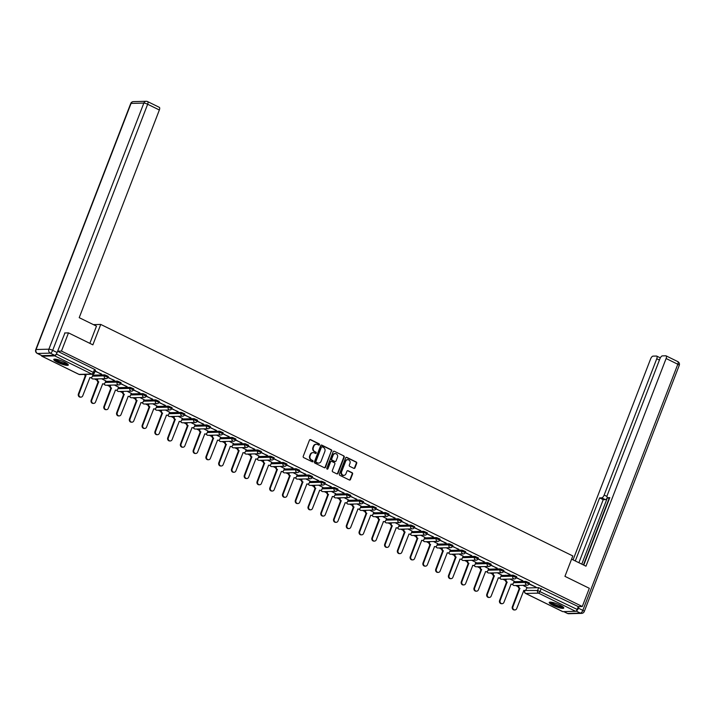 <?xml version="1.0" encoding="UTF-8"?>
<svg xmlns="http://www.w3.org/2000/svg" width="715" height="715" viewBox="0 0 715 715"><rect width="100%" height="100%" fill="white"/><g stroke="black" fill="none" stroke-linecap="round" stroke-linejoin="round"><path stroke-width="1.07" d="M319.462 444.721A0.688 0.608 88.5 0 0 319.14 443.818L310.605 439.636A0.983 0.876 88.5 0 0 309.461 440.136L303.223 456.304A0.983 0.876 88.5 0 0 303.678 457.591L312.214 461.783A0.688 0.608 88.5 0 0 312.696 460.523L311.588 459.977A3.137 2.797 88.5 0 1 310.131 455.848L310.65 454.499A3.137 2.797 88.5 0 1 314.332 452.89L315.431 453.426A0.688 0.608 88.5 0 0 316.236 453.078A0.688 0.608 88.5 0 0 315.923 452.166L314.815 451.63A3.137 2.797 88.5 0 1 313.358 447.492L313.876 446.151A3.137 2.797 88.5 0 1 317.549 444.533L318.658 445.079A0.688 0.608 88.5 0 0 319.462 444.721M318.693 445.088A0.688 0.608 88.5 0 0 318.693 443.827L310.158 439.645A0.983 0.876 88.5 0 0 310.015 439.591M312.241 461.792A0.688 0.608 88.5 0 0 312.241 460.531L311.588 459.977M315.467 453.444A0.688 0.608 88.5 0 0 315.467 452.184L314.815 451.63M64.573 362.174A7.794 1.493 -158.9 0 0 53.777 359.457A7.794 1.493 -158.9 0 0 57.522 362.353A7.794 1.493 -158.9 0 0 68.318 365.07A7.794 1.493 -158.9 0 0 64.573 362.174M560.042 605.158A7.794 1.493 -158.9 0 0 549.245 602.441A7.794 1.493 -158.9 0 0 552.99 605.337A7.794 1.493 -158.9 0 0 563.786 608.054A7.794 1.493 -158.9 0 0 560.042 605.158M353.818 468.352A0.983 0.876 88.5 0 0 354.971 467.851L356.722 463.311A0.983 0.876 88.5 0 0 356.267 462.024L346.784 457.377A0.983 0.876 88.5 0 0 345.64 457.877L339.402 474.045A0.983 0.876 88.5 0 0 339.857 475.341L349.331 479.988A0.983 0.876 88.5 0 0 350.484 479.479L352.593 474A0.983 0.876 88.5 0 0 352.138 472.713L348.08 470.72A0.983 0.876 88.5 0 0 346.936 471.23L345.881 473.938A2.628 2.342 88.5 0 1 341.591 471.837L345.694 461.193A2.628 2.342 88.5 0 1 349.993 463.302L349.304 465.072A0.983 0.876 88.5 0 0 349.76 466.368L353.818 468.352M64.645 332.976L68.488 332.877L92.87 344.836L100.743 324.431L572.813 555.948L564.939 576.344L589.321 588.302L582.296 606.508L61.463 351.083L57.62 351.181M68.488 332.877L61.463 351.083M331.742 451.067A0.983 0.876 88.5 0 0 331.286 449.78L321.813 445.132A0.983 0.876 88.5 0 0 320.66 445.633L314.421 461.801A0.983 0.876 88.5 0 0 314.877 463.088L324.36 467.735A0.983 0.876 88.5 0 0 325.504 467.235L331.295 451.076A0.983 0.876 88.5 0 0 330.839 449.789L321.357 445.141A0.983 0.876 88.5 0 0 321.214 445.088M334.298 451.254L343.772 455.902A0.983 0.876 88.5 0 1 344.228 457.189L337.998 473.357A0.983 0.876 88.5 0 1 336.845 473.857L332.788 471.873A0.983 0.876 88.5 0 1 332.332 470.577L334.861 464.026A0.983 0.876 88.5 0 0 334.406 462.73L331.715 461.416A0.983 0.876 88.5 0 0 330.562 461.917L327.935 468.745A0.688 0.608 88.5 0 1 326.809 468.191L333.145 451.755A0.983 0.876 88.5 0 1 334.298 451.254L343.772 455.902M526.749 587.971L538.69 587.659L537.6 590.492L577.202 609.448A2.002 0.822 116.1 0 1 575.593 611.307L562.803 611.638A2.002 0.822 116.1 0 1 562.625 611.602A2.002 0.822 116.1 0 1 562.49 611.486M94.496 378.95L97.043 380.201M107.259 385.206L109.806 386.457M120.022 391.471L122.569 392.714M132.784 397.728L135.332 398.979M145.547 403.984L148.094 405.235M158.31 410.249L160.857 411.491M171.073 416.505L173.62 417.757M183.835 422.762L186.383 424.013M196.598 429.027L199.145 430.269M209.361 435.283L211.908 436.534M222.124 441.539L224.671 442.791M234.886 447.805L237.434 449.047M247.658 454.061L250.196 455.312M260.421 460.317L262.959 461.568M273.184 466.582L275.722 467.825M285.946 472.838L288.485 474.09M298.709 479.095L301.247 480.346M311.472 485.36L314.01 486.602M324.235 491.616L326.773 492.867M336.997 497.872L339.545 499.124M349.76 504.138L352.307 505.38M362.523 510.394L365.07 511.645M375.286 516.65L377.833 517.901M388.048 522.915L390.596 524.158M400.811 529.172L403.358 530.423M413.574 535.428L416.121 536.679M426.337 541.693L428.884 542.935M439.099 547.949L441.647 549.2M451.862 554.205L454.409 555.457M464.625 560.471L467.172 561.713M477.388 566.727L479.935 567.978M490.15 572.983L492.698 574.234M502.913 579.248L505.46 580.491M515.676 585.505L518.223 586.756M582.296 606.508L578.292 606.615L577.202 609.448M41.533 355.525A2.002 0.822 -63.9 0 0 41.801 356.177A2.002 0.822 -63.9 0 0 41.971 356.213L54.76 355.882A2.002 0.822 -63.9 0 0 56.369 354.023L94.398 372.944L95.488 370.111L94.532 369.369L93.433 372.202A2.002 0.822 -63.9 0 1 91.824 374.052L54.76 355.882M93.022 374.597L92.36 374.231M95.05 371.237L101.584 374.088M101.476 374.383L95.167 370.942M105.784 380.863L101.619 378.762M107.813 377.493L114.346 380.344M114.239 380.639L107.929 377.198M118.547 387.119L114.382 385.028M120.576 383.749L127.109 386.609M127.002 386.895L120.692 383.455M131.31 393.375L127.145 391.284M133.339 390.006L139.872 392.866M139.765 393.161L133.455 389.72M144.072 399.64L139.908 397.54M146.101 396.271L152.635 399.122M152.527 399.417L146.218 395.976M156.835 405.897L152.67 403.805M158.864 402.527L165.397 405.387M165.29 405.673L158.98 402.232M169.598 412.153L165.433 410.061M171.627 408.783L178.16 411.643M178.053 411.938L171.743 408.497M182.361 418.418L178.196 416.318M184.39 415.049L190.932 417.9M190.816 418.195L184.506 414.754M195.124 424.674L190.959 422.583M197.152 421.305L203.695 424.165M203.578 424.451L197.269 421.01M207.886 430.931L203.721 428.839M209.915 427.561L216.457 430.421M216.341 430.716L210.031 427.275M220.649 437.196L216.484 435.095M222.678 433.826L229.22 436.677M229.104 436.972L222.794 433.531M233.412 443.452L229.247 441.361M235.441 440.082L241.983 442.943M241.867 443.229L235.557 439.788M238.283 447.715L238.158 448.037A2.002 1.779 88.5 0 0 239.087 450.673L232.152 469.031A2.297 2.047 88.5 0 0 235.914 470.872L243.1 452.64A2.002 1.779 88.5 0 0 245.442 451.612L246.273 449.708L242.01 447.617M248.203 446.339L254.746 449.199M254.629 449.494L248.319 446.053M258.937 455.973L254.772 453.873M260.966 452.604L267.508 455.455M267.392 455.75L261.082 452.309M271.7 462.23L267.535 460.138M273.729 458.86L280.271 461.72M280.155 462.006L273.845 458.565M284.463 468.486L280.298 466.395M286.492 465.116L293.034 467.976M292.918 468.271L286.617 464.83M297.226 474.751L293.061 472.651M299.254 471.382L305.797 474.233M305.68 474.528L299.379 471.087M309.988 481.007L305.823 478.916M312.017 477.638L318.559 480.498M318.443 480.784L312.142 477.343M322.751 487.264L318.586 485.172M324.78 483.894L331.322 486.754M331.206 487.049L324.905 483.608M335.514 493.529L331.349 491.428M337.543 490.159L344.085 493.01M343.969 493.305L337.668 489.864M348.276 499.785L344.112 497.694M350.314 496.416L356.848 499.276M356.731 499.562L350.43 496.121M361.039 506.041L356.874 503.95M363.077 502.672L369.61 505.532M369.494 505.827L363.193 502.386M373.802 512.306L369.637 510.206M375.84 508.937L382.373 511.788M382.257 512.083L375.956 508.642M386.565 518.563L382.4 516.471M388.603 515.193L395.136 518.053M395.02 518.339L388.719 514.898M399.328 524.819L395.163 522.728M401.365 521.45L407.899 524.309M407.782 524.604L401.481 521.163M412.09 531.084L407.925 528.984M414.128 527.715L420.661 530.566M420.545 530.861L414.244 527.42M424.853 537.34L420.688 535.249M426.891 533.971L433.424 536.831M433.308 537.117L427.007 533.676M429.733 541.604L429.608 541.925A2.002 1.779 88.5 0 0 430.537 544.562L423.593 562.92A2.297 2.047 88.5 0 0 427.364 564.761L434.541 546.528A2.002 1.779 88.5 0 0 436.883 545.5L437.714 543.597L433.451 541.505M439.654 540.227L446.187 543.087M446.071 543.382L439.77 539.941M450.379 549.862L446.214 547.762M452.416 546.492L458.95 549.343M458.833 549.638L452.532 546.197M463.141 556.118L458.976 554.027M465.179 552.749L471.712 555.609M471.596 555.895L465.295 552.454M475.904 562.374L471.739 560.283M477.942 559.005L484.475 561.865M484.359 562.16L478.058 558.719M488.676 568.639L484.502 566.539M490.704 565.27L497.238 568.121M497.122 568.416L490.821 564.975M501.438 574.896L497.265 572.804M503.467 571.526L510.001 574.386M509.884 574.672L503.583 571.231M514.201 581.152L510.027 579.061M516.23 577.783L522.763 580.643M522.647 580.938L516.346 577.497M513.987 581.706L525.927 581.402L525.543 582.403L529.037 583.932L529.431 582.922L525.927 581.402M501.224 575.45L513.164 575.137L512.78 576.147L516.275 577.666L516.668 576.665L513.164 575.137M488.461 569.194L500.402 568.881L500.017 569.891L503.512 571.41L503.905 570.4L500.402 568.881M475.698 562.928L487.639 562.625L487.255 563.626L490.749 565.154L491.142 564.144L487.639 562.625M462.936 556.672L474.876 556.359L474.492 557.369L477.986 558.889L478.38 557.888L474.876 556.359M450.164 550.416L462.113 550.103L461.729 551.113L465.224 552.632L465.617 551.623L462.113 550.103M437.401 544.151L449.351 543.847L448.966 544.848L452.461 546.376L452.854 545.366L449.351 543.847M424.639 537.895L436.588 537.582L436.204 538.592L439.698 540.111L440.091 539.11L436.588 537.582M411.876 531.638L423.825 531.325L423.441 532.335L426.935 533.855L427.329 532.845L423.825 531.325M399.113 525.373L411.062 525.069L410.678 526.07L414.173 527.599L414.566 526.589L411.062 525.069M386.35 519.117L398.3 518.804L397.906 519.814L401.41 521.333L401.803 520.332L398.3 518.804M373.588 512.861L385.537 512.548L385.144 513.558L388.647 515.077L389.04 514.067L385.537 512.548M360.825 506.595L372.774 506.292L372.381 507.293L375.884 508.821L376.278 507.811L372.774 506.292M348.062 500.339L360.011 500.026L359.618 501.036L363.122 502.556L363.515 501.555L360.011 500.026M335.299 494.083L347.249 493.77L346.855 494.78L350.359 496.299L350.752 495.289L347.249 493.77M322.536 487.818L334.486 487.514L334.093 488.515L337.596 490.043L337.981 489.033L334.486 487.514M309.774 481.561L321.723 481.249L321.33 482.259L324.833 483.778L325.218 482.777L321.723 481.249M297.011 475.305L308.96 474.992L308.567 476.002L312.071 477.522L312.455 476.512L308.96 474.992M284.248 469.04L296.198 468.736L295.804 469.737L299.308 471.265L299.692 470.255L296.198 468.736M271.486 462.784L283.435 462.471L283.042 463.481L286.545 465L286.93 463.999L283.435 462.471M258.723 456.528L270.672 456.215L270.279 457.225L273.782 458.744L274.167 457.734L270.672 456.215M245.96 450.262L257.909 449.958L257.516 450.959L261.02 452.488L261.404 451.478L257.909 449.958M233.197 444.006L245.147 443.693L244.753 444.703L248.257 446.223L248.641 445.222L245.147 443.693M220.434 437.75L232.384 437.437L231.991 438.447L235.494 439.966L235.879 438.956L232.384 437.437M207.672 431.485L219.621 431.181L219.228 432.182L222.731 433.71L223.116 432.7L219.621 431.181M194.909 425.228L206.858 424.916L206.465 425.925L209.969 427.445L210.353 426.444L206.858 424.916M182.146 418.972L194.096 418.659L193.702 419.669L197.206 421.189L197.59 420.179L194.096 418.659M169.384 412.707L181.333 412.403L180.94 413.404L184.443 414.932L184.828 413.922L181.333 412.403M156.621 406.451L168.561 406.138L168.177 407.148L171.68 408.667L172.065 407.666L168.561 406.138M143.858 400.194L155.798 399.882L155.414 400.892L158.918 402.411L159.302 401.401L155.798 399.882M131.095 393.929L143.036 393.625L142.651 394.626L146.155 396.155L146.539 395.145L143.036 393.625M118.333 387.673L130.273 387.36L129.889 388.37L133.392 389.89L133.776 388.889L130.273 387.36M105.57 381.417L117.51 381.104L117.126 382.114L120.629 383.633L121.014 382.623L117.51 381.104M92.807 375.152L104.748 374.848L104.363 375.849L107.867 377.377L108.251 376.367L104.748 374.848M100.743 324.431L93.406 324.628M528.993 584.048L536.089 587.176L529.109 583.753M526.964 587.417L522.79 585.317M578.292 606.615L538.69 587.659M57.593 351.253L94.532 369.369M316.137 444.283A3.137 2.797 88.5 0 0 313.42 446.16L313.876 446.151M314.359 451.639A3.137 2.797 88.5 0 1 312.902 447.51L313.42 446.16M312.911 452.64A3.137 2.797 88.5 0 0 310.203 454.508L310.65 454.499M311.141 459.995A3.137 2.797 88.5 0 1 309.675 455.857L310.203 454.508M324.503 467.789A0.983 0.876 88.5 0 0 325.057 467.244L331.295 451.076M322.206 446.821A0.688 0.608 88.5 0 0 321.401 447.17L315.932 461.363A0.688 0.608 88.5 0 0 316.253 462.265L317.415 462.837A3.137 2.797 88.5 0 0 321.089 461.22L324.833 451.523A3.137 2.797 88.5 0 0 323.377 447.393L322.206 446.821M321.723 446.812A0.688 0.608 88.5 0 0 320.955 447.179L321.401 447.17M318.381 463.097A3.137 2.797 88.5 0 1 316.959 462.846L315.798 462.274A0.688 0.608 88.5 0 1 315.476 461.372L320.955 447.179M336.988 473.911A0.983 0.876 88.5 0 0 337.543 473.366L343.781 457.207A0.983 0.876 88.5 0 0 343.325 455.911M331.117 461.372A0.983 0.876 88.5 0 0 330.116 461.926L327.935 468.745M337.489 457.225A2.628 2.342 88.5 0 0 333.19 455.115L331.742 458.86A0.983 0.876 88.5 0 0 332.198 460.156L334.888 461.479A0.983 0.876 88.5 0 0 336.041 460.969L337.489 457.225M335.049 453.56A2.628 2.342 88.5 0 0 332.743 455.124L333.19 455.115M335.04 461.533A0.983 0.876 88.5 0 1 334.441 461.488L331.751 460.165A0.983 0.876 88.5 0 1 331.295 458.878L332.743 455.124M347.553 459.647A2.628 2.342 88.5 0 0 345.247 461.202L345.694 461.193M343.575 475.502A2.628 2.342 88.5 0 1 341.135 471.846L345.247 461.202M349.474 480.042A0.983 0.876 88.5 0 0 350.028 479.488L352.146 474.018A0.983 0.876 88.5 0 0 351.691 472.722L347.633 470.729A0.983 0.876 88.5 0 0 347.49 470.676M353.961 468.405A0.983 0.876 88.5 0 0 354.515 467.86L356.267 463.329A0.983 0.876 88.5 0 0 355.811 462.033L346.337 457.386A0.983 0.876 88.5 0 0 346.185 457.332M84.969 374.419A2.002 1.779 88.5 0 0 85.934 375.563L78.999 393.92A2.297 2.047 88.5 0 0 82.761 395.761L89.947 377.529A2.002 1.779 88.5 0 0 92.289 376.501L93.039 374.562M90.698 377.699L90.117 377.708A2.002 1.779 -91.5 0 1 89.741 377.672M80.938 397.138L80.348 397.156A2.297 2.047 -91.5 0 1 78.409 393.938L85.344 375.572A2.002 1.779 -91.5 0 1 84.388 374.437M85.469 375.634L86.059 375.625M97.892 378.861L97.767 379.191A2.002 1.779 88.5 0 0 98.697 381.819L91.761 400.177A2.297 2.047 88.5 0 0 95.524 402.027L102.71 383.785A2.002 1.779 88.5 0 0 105.051 382.757L105.802 380.818M103.461 383.955L102.88 383.973A2.002 1.779 -91.5 0 1 102.504 383.937M93.701 403.394L93.111 403.412A2.297 2.047 -91.5 0 1 91.171 400.194L98.107 381.837A2.002 1.779 -91.5 0 1 97.177 379.2L97.767 379.191M98.232 381.899L98.822 381.882M110.655 385.126L110.53 385.448A2.002 1.779 88.5 0 0 111.46 388.075L104.524 406.442A2.297 2.047 88.5 0 0 108.287 408.283L115.472 390.041A2.002 1.779 88.5 0 0 117.814 389.014L118.565 387.074M116.223 390.211L115.642 390.229A2.002 1.779 -91.5 0 1 115.267 390.193M106.464 409.659L105.874 409.668A2.297 2.047 -91.5 0 1 103.934 406.451L110.87 388.093A2.002 1.779 -91.5 0 1 109.94 385.465L110.53 385.448M110.995 388.156L111.585 388.138M89.84 343.352L96.48 326.129L79.213 317.666L159.356 109.985L147.656 104.247L52.687 350.359L57.111 352.522L64.94 332.976M41.908 355.632L54.698 355.301L50.273 353.139L37.484 353.46L41.908 355.632A2.994 1.233 116.1 0 1 41.649 355.578L37.225 353.407A2.994 1.233 -63.9 0 0 37.484 353.46A2.994 2.672 88.5 0 1 36.09 349.519L48.879 349.188L143.849 103.076L131.059 103.407L36.09 349.519A2.994 0.572 -158.9 0 0 35.75 349.644A2.994 2.994 0 0 0 37.225 353.407M159.061 107.277A2.994 1.233 116.1 0 1 159.32 107.33A2.994 1.233 116.1 0 1 159.356 109.985M57.111 352.522A2.994 1.233 116.1 0 1 54.698 355.301M571.58 559.13L585.969 566.191L666.112 358.51A2.994 1.233 -63.9 0 0 666.076 355.856A2.994 1.233 -63.9 0 0 665.817 355.802L662.376 355.882A2.994 1.233 -63.9 0 0 659.963 358.662L607.366 494.986A2.994 1.233 -63.9 0 0 607.401 497.64A2.994 1.233 -63.9 0 0 607.661 497.694L609.43 498.561M583.753 565.1L609.779 497.64L607.661 497.694M659.427 360.056L656.754 358.751A2.994 1.233 -63.9 0 0 656.719 356.097A2.994 1.233 -63.9 0 0 656.459 356.043L653.027 356.133A2.994 1.233 -63.9 0 0 650.614 358.912L573.073 559.863M609.403 498.623L607.401 497.64A2.994 1.233 116.1 0 1 605.337 499.615L601.744 497.846L599.617 497.908L575.289 560.953M601.744 497.846A2.994 1.233 -63.9 0 0 604.157 495.066L607.008 496.469M656.754 358.751L604.157 495.066M576.29 610.914A2.994 1.233 -63.9 0 0 578.426 608.188L579.043 606.597M607.437 497.658L581.787 564.135M609.073 498.462L583.422 564.939M605.337 499.615L603.219 499.669L578.891 562.714M603.219 499.669L599.617 497.908M67.603 363.989A6.748 1.287 21.1 0 1 66.853 364.239A6.748 1.287 21.1 0 1 59.622 362.228A6.748 1.287 21.1 0 1 55.028 359.136M55.788 359.216A6.247 1.198 -158.9 0 0 60.632 362.013A6.247 1.198 -158.9 0 0 66.62 363.578A6.247 1.198 -158.9 0 0 66.995 363.542M54.206 359.18A7.74 1.484 -158.9 0 0 60.167 362.666A7.74 1.484 -158.9 0 0 67.675 364.641A7.74 1.484 -158.9 0 0 68.184 364.579M563.071 606.981A6.748 1.287 21.1 0 1 562.321 607.223A6.748 1.287 21.1 0 1 555.081 605.212A6.748 1.287 21.1 0 1 550.496 602.128M551.247 602.2A6.247 1.198 -158.9 0 0 556.091 604.997A6.247 1.198 -158.9 0 0 562.088 606.57A6.247 1.198 -158.9 0 0 562.464 606.526M549.674 602.173A7.74 1.484 -158.9 0 0 555.635 605.65A7.74 1.484 -158.9 0 0 563.134 607.625A7.74 1.484 -158.9 0 0 563.652 607.562M123.418 391.382L123.293 391.704A2.002 1.779 88.5 0 0 124.222 394.34L117.287 412.698A2.297 2.047 88.5 0 0 121.05 414.539L128.235 396.307A2.002 1.779 88.5 0 0 130.577 395.279L131.328 393.339M128.986 396.476L128.405 396.485A2.002 1.779 -91.5 0 1 128.03 396.45M119.226 415.916L118.636 415.933A2.297 2.047 -91.5 0 1 116.697 412.716L123.632 394.349A2.002 1.779 -91.5 0 1 122.703 391.722L123.293 391.704M123.758 394.412L124.347 394.403M136.181 397.638L136.056 397.969A2.002 1.779 88.5 0 0 136.985 400.597L130.05 418.954A2.297 2.047 88.5 0 0 133.812 420.804L140.998 402.563A2.002 1.779 88.5 0 0 143.34 401.535L144.09 399.596M141.758 402.733L141.168 402.751A2.002 1.779 -91.5 0 1 140.792 402.715M131.989 422.172L131.399 422.19A2.297 2.047 -91.5 0 1 129.46 418.972L136.395 400.615A2.002 1.779 -91.5 0 1 135.466 397.978L136.056 397.969M136.52 400.677L137.11 400.659M148.943 403.904L148.818 404.225A2.002 1.779 88.5 0 0 149.748 406.853L142.812 425.219A2.297 2.047 88.5 0 0 146.575 427.061L153.761 408.819A2.002 1.779 88.5 0 0 156.102 407.791L156.853 405.852M154.52 408.989L153.931 409.007A2.002 1.779 -91.5 0 1 153.555 408.971M144.752 428.437L144.162 428.446A2.297 2.047 -91.5 0 1 142.222 425.228L149.158 406.871A2.002 1.779 -91.5 0 1 148.228 404.243L148.818 404.225M149.283 406.933L149.873 406.915M161.706 410.16L161.581 410.481A2.002 1.779 88.5 0 0 162.511 413.118L155.575 431.476A2.297 2.047 88.5 0 0 159.338 433.317L166.524 415.084A2.002 1.779 88.5 0 0 168.865 414.056L169.616 412.117M167.283 415.254L166.693 415.263A2.002 1.779 -91.5 0 1 166.318 415.227M157.515 434.693L156.925 434.711A2.297 2.047 -91.5 0 1 154.985 431.494L161.93 413.127A2.002 1.779 -91.5 0 1 160.991 410.499L161.581 410.481M162.046 413.19L162.636 413.181M174.469 416.416L174.344 416.747A2.002 1.779 88.5 0 0 175.273 419.374L168.338 437.732A2.297 2.047 88.5 0 0 172.101 439.582L179.286 421.341A2.002 1.779 88.5 0 0 181.628 420.313L182.379 418.373M180.046 421.51L179.456 421.528A2.002 1.779 -91.5 0 1 179.081 421.493M170.277 440.949L169.687 440.967A2.297 2.047 -91.5 0 1 167.748 437.75L174.692 419.392A2.002 1.779 -91.5 0 1 173.754 416.756L174.344 416.747M174.809 419.455L175.398 419.437M187.232 422.681L187.107 423.003A2.002 1.779 88.5 0 0 188.036 425.631L181.101 443.997A2.297 2.047 88.5 0 0 184.863 445.838L192.049 427.597A2.002 1.779 88.5 0 0 194.391 426.569L195.141 424.63M192.809 427.767L192.219 427.785A2.002 1.779 -91.5 0 1 191.843 427.749M183.04 447.215L182.45 447.224A2.297 2.047 -91.5 0 1 180.511 444.006L187.455 425.648A2.002 1.779 -91.5 0 1 186.517 423.021L187.107 423.003M187.571 425.711L188.161 425.693M199.994 428.937L199.869 429.259A2.002 1.779 88.5 0 0 200.799 431.896L193.863 450.253A2.297 2.047 88.5 0 0 197.626 452.094L204.812 433.862A2.002 1.779 88.5 0 0 207.153 432.834L207.904 430.895M205.571 434.032L204.982 434.041A2.002 1.779 -91.5 0 1 204.606 434.005M195.803 453.471L195.213 453.489A2.297 2.047 -91.5 0 1 193.273 450.271L200.218 431.905A2.002 1.779 -91.5 0 1 199.288 429.277L199.869 429.259M200.334 431.967L200.924 431.958M212.757 435.194L212.632 435.524A2.002 1.779 88.5 0 0 213.562 438.152L206.626 456.51A2.297 2.047 88.5 0 0 210.389 458.36L217.575 440.118A2.002 1.779 88.5 0 0 219.916 439.09L220.667 437.151M218.334 440.288L217.744 440.306A2.002 1.779 -91.5 0 1 217.369 440.27M208.566 459.727L207.985 459.745A2.297 2.047 -91.5 0 1 206.036 456.528L212.981 438.17A2.002 1.779 -91.5 0 1 212.051 435.533L212.632 435.524M213.097 438.232L213.687 438.215M225.52 441.459L225.395 441.781A2.002 1.779 88.5 0 0 226.324 444.408L219.389 462.775A2.297 2.047 88.5 0 0 223.152 464.616L230.337 446.375A2.002 1.779 88.5 0 0 232.679 445.347L233.43 443.407M231.097 446.544L230.507 446.562A2.002 1.779 -91.5 0 1 230.132 446.526M221.328 465.992L220.747 466.001A2.297 2.047 -91.5 0 1 218.799 462.784L225.743 444.426A2.002 1.779 -91.5 0 1 224.814 441.798L225.395 441.781M225.86 444.489L226.449 444.471M243.86 452.81L243.27 452.818A2.002 1.779 -91.5 0 1 242.894 452.783M234.091 472.249L233.51 472.266A2.297 2.047 -91.5 0 1 231.562 469.049L238.506 450.682A2.002 1.779 -91.5 0 1 237.577 448.055L238.158 448.037M238.622 450.745L239.212 450.736M251.045 453.971L250.92 454.302A2.002 1.779 88.5 0 0 251.85 456.93L244.914 475.287A2.297 2.047 88.5 0 0 248.677 477.137L255.863 458.896A2.002 1.779 88.5 0 0 258.204 457.868L258.955 455.929M256.622 459.066L256.033 459.084A2.002 1.779 -91.5 0 1 255.657 459.048M246.854 478.505L246.273 478.523A2.297 2.047 -91.5 0 1 244.324 475.305L251.269 456.948A2.002 1.779 -91.5 0 1 250.339 454.311L250.92 454.302M251.385 457.01L251.975 456.992M263.808 460.237L263.683 460.558A2.002 1.779 88.5 0 0 264.613 463.186L257.677 481.553A2.297 2.047 88.5 0 0 261.44 483.394L268.625 465.152A2.002 1.779 88.5 0 0 270.967 464.124L271.718 462.185M269.385 465.322L268.795 465.34A2.002 1.779 -91.5 0 1 268.42 465.304M259.617 484.77L259.036 484.779A2.297 2.047 -91.5 0 1 257.087 481.561L264.032 463.204A2.002 1.779 -91.5 0 1 263.102 460.576L263.683 460.558M264.148 463.266L264.738 463.249M276.571 466.493L276.446 466.815A2.002 1.779 88.5 0 0 277.375 469.451L270.44 487.809A2.297 2.047 88.5 0 0 274.203 489.65L281.388 471.417A2.002 1.779 88.5 0 0 283.73 470.39L284.481 468.45M282.148 471.587L281.558 471.596A2.002 1.779 -91.5 0 1 281.183 471.56M272.379 491.026L271.798 491.044A2.297 2.047 -91.5 0 1 269.85 487.827L276.794 469.46A2.002 1.779 -91.5 0 1 275.865 466.832L276.446 466.815M276.911 469.523L277.5 469.514M289.334 472.749L289.209 473.08A2.002 1.779 88.5 0 0 290.138 475.707L283.203 494.065A2.297 2.047 88.5 0 0 286.965 495.915L294.151 477.674A2.002 1.779 88.5 0 0 296.493 476.646L297.243 474.706M294.911 477.843L294.321 477.861A2.002 1.779 -91.5 0 1 293.945 477.826M285.142 497.283L284.561 497.3A2.297 2.047 -91.5 0 1 282.613 494.083L289.557 475.725A2.002 1.779 -91.5 0 1 288.628 473.089L289.209 473.08M289.673 475.788L290.263 475.77M302.096 479.014L301.971 479.336A2.002 1.779 88.5 0 0 302.91 481.964L295.965 500.33A2.297 2.047 88.5 0 0 299.728 502.171L306.914 483.93A2.002 1.779 88.5 0 0 309.255 482.902L310.006 480.963M307.673 484.1L307.084 484.118A2.002 1.779 -91.5 0 1 306.708 484.082M297.905 503.548L297.324 503.557A2.297 2.047 -91.5 0 1 295.384 500.339L302.32 481.981A2.002 1.779 -91.5 0 1 301.39 479.354L301.971 479.336M302.445 482.044L303.026 482.026M314.859 485.271L314.734 485.592A2.002 1.779 88.5 0 0 315.673 488.229L308.728 506.586A2.297 2.047 88.5 0 0 312.491 508.428L319.677 490.195A2.002 1.779 88.5 0 0 322.018 489.167L322.769 487.228M320.436 490.365L319.846 490.374A2.002 1.779 -91.5 0 1 319.471 490.338M310.668 509.804L310.087 509.822A2.297 2.047 -91.5 0 1 308.147 506.604L315.083 488.238A2.002 1.779 -91.5 0 1 314.153 485.61L314.734 485.592M315.208 488.3L315.789 488.291M327.631 491.527L327.497 491.857A2.002 1.779 88.5 0 0 328.435 494.485L321.491 512.843A2.297 2.047 88.5 0 0 325.254 514.693L332.439 496.451A2.002 1.779 88.5 0 0 334.781 495.424L335.532 493.484M333.199 496.621L332.609 496.639A2.002 1.779 -91.5 0 1 332.234 496.603M323.43 516.06L322.849 516.078A2.297 2.047 -91.5 0 1 320.91 512.861L327.845 494.503A2.002 1.779 -91.5 0 1 326.916 491.866L327.497 491.857M327.971 494.566L328.551 494.548M340.394 497.792L340.26 498.114A2.002 1.779 88.5 0 0 341.198 500.741L334.254 519.108A2.297 2.047 88.5 0 0 338.016 520.949L345.202 502.708A2.002 1.779 88.5 0 0 347.544 501.68L348.294 499.74M345.962 502.877L345.372 502.895A2.002 1.779 -91.5 0 1 344.996 502.86M336.193 522.325L335.612 522.334A2.297 2.047 -91.5 0 1 333.673 519.117L340.608 500.759A2.002 1.779 -91.5 0 1 339.679 498.132L340.26 498.114M340.733 500.822L341.314 500.804M353.156 504.048L353.031 504.37A2.002 1.779 88.5 0 0 353.961 507.007L347.016 525.364A2.297 2.047 88.5 0 0 350.779 527.205L357.965 508.973A2.002 1.779 88.5 0 0 360.306 507.945L361.057 506.005M358.724 509.143L358.135 509.151A2.002 1.779 -91.5 0 1 357.759 509.116M348.965 528.582L348.375 528.6A2.297 2.047 -91.5 0 1 346.435 525.382L353.371 507.015A2.002 1.779 -91.5 0 1 352.441 504.388L353.031 504.37M353.496 507.078L354.077 507.069M365.919 510.304L365.794 510.635A2.002 1.779 88.5 0 0 366.724 513.263L359.779 531.62A2.297 2.047 88.5 0 0 363.542 533.47L370.728 515.229A2.002 1.779 88.5 0 0 373.069 514.201L373.82 512.262M371.487 515.399L370.897 515.417A2.002 1.779 -91.5 0 1 370.522 515.381M361.727 534.838L361.138 534.856A2.297 2.047 -91.5 0 1 359.198 531.638L366.134 513.281A2.002 1.779 -91.5 0 1 365.204 510.644L365.794 510.635M366.259 513.343L366.84 513.325M378.682 516.57L378.557 516.891A2.002 1.779 88.5 0 0 379.486 519.519L372.542 537.886A2.297 2.047 88.5 0 0 376.305 539.727L383.49 521.485A2.002 1.779 88.5 0 0 385.832 520.457L386.583 518.518M384.25 521.655L383.66 521.673A2.002 1.779 -91.5 0 1 383.285 521.637M374.49 541.103L373.9 541.112A2.297 2.047 -91.5 0 1 371.961 537.895L378.896 519.537A2.002 1.779 -91.5 0 1 377.967 516.909L378.557 516.891M379.022 519.599L379.602 519.582M391.445 522.826L391.32 523.148A2.002 1.779 88.5 0 0 392.249 525.784L385.305 544.142A2.297 2.047 88.5 0 0 389.067 545.983L396.253 527.75A2.002 1.779 88.5 0 0 398.595 526.723L399.345 524.783M397.013 527.92L396.423 527.929A2.002 1.779 -91.5 0 1 396.047 527.893M387.253 547.359L386.663 547.377A2.297 2.047 -91.5 0 1 384.724 544.16L391.659 525.793A2.002 1.779 -91.5 0 1 390.73 523.166L391.32 523.148M391.784 525.856L392.365 525.847M404.207 529.082L404.082 529.413A2.002 1.779 88.5 0 0 405.012 532.04L398.067 550.398A2.297 2.047 88.5 0 0 401.839 552.248L409.016 534.007A2.002 1.779 88.5 0 0 411.357 532.979L412.108 531.039M409.775 534.177L409.186 534.194A2.002 1.779 -91.5 0 1 408.819 534.159M400.016 553.616L399.426 553.633A2.297 2.047 -91.5 0 1 397.486 550.416L404.422 532.058A2.002 1.779 -91.5 0 1 403.492 529.422L404.082 529.413M404.547 532.121L405.128 532.103M416.97 535.347L416.845 535.669A2.002 1.779 88.5 0 0 417.775 538.297L410.83 556.663A2.297 2.047 88.5 0 0 414.602 558.504L421.779 540.263A2.002 1.779 88.5 0 0 424.12 539.235L424.871 537.296M422.538 540.433L421.948 540.451A2.002 1.779 -91.5 0 1 421.582 540.415M412.778 559.881L412.189 559.89A2.297 2.047 -91.5 0 1 410.249 556.672L417.185 538.315A2.002 1.779 -91.5 0 1 416.255 535.687L416.845 535.669M417.31 538.377L417.891 538.359M435.301 546.698L434.711 546.707A2.002 1.779 -91.5 0 1 434.345 546.671M425.541 566.137L424.951 566.155A2.297 2.047 -91.5 0 1 423.012 562.937L429.947 544.571A2.002 1.779 -91.5 0 1 429.018 541.943L429.608 541.925M430.072 544.633L430.653 544.624M442.496 547.86L442.37 548.191A2.002 1.779 88.5 0 0 443.3 550.818L436.365 569.176A2.297 2.047 88.5 0 0 440.127 571.026L447.304 552.784A2.002 1.779 88.5 0 0 449.646 551.757L450.396 549.817M448.064 552.954L447.474 552.972A2.002 1.779 -91.5 0 1 447.107 552.936M438.304 572.393L437.714 572.411A2.297 2.047 -91.5 0 1 435.775 569.194L442.71 550.836A2.002 1.779 -91.5 0 1 441.781 548.199L442.37 548.191M442.835 550.899L443.425 550.881M455.258 554.125L455.133 554.447A2.002 1.779 88.5 0 0 456.063 557.074L449.127 575.441A2.297 2.047 88.5 0 0 452.89 577.282L460.067 559.041A2.002 1.779 88.5 0 0 462.408 558.013L463.159 556.073M460.826 559.21L460.237 559.228A2.002 1.779 -91.5 0 1 459.87 559.193M451.067 578.658L450.477 578.667A2.297 2.047 -91.5 0 1 448.537 575.45L455.473 557.092A2.002 1.779 -91.5 0 1 454.543 554.465L455.133 554.447M455.598 557.155L456.188 557.137M468.021 560.381L467.896 560.703A2.002 1.779 88.5 0 0 468.825 563.34L461.89 581.697A2.297 2.047 88.5 0 0 465.653 583.538L472.829 565.306A2.002 1.779 88.5 0 0 475.171 564.278L475.922 562.339M473.589 565.476L472.999 565.485A2.002 1.779 -91.5 0 1 472.633 565.449M463.829 584.915L463.24 584.933A2.297 2.047 -91.5 0 1 461.3 581.715L468.236 563.349A2.002 1.779 -91.5 0 1 467.306 560.721L467.896 560.703M468.361 563.411L468.951 563.402M480.784 566.638L480.659 566.968A2.002 1.779 88.5 0 0 481.588 569.596L474.653 587.953A2.297 2.047 88.5 0 0 478.415 589.803L485.592 571.562A2.002 1.779 88.5 0 0 487.934 570.534L488.685 568.595M486.352 571.732L485.762 571.75A2.002 1.779 -91.5 0 1 485.396 571.714M476.592 591.171L476.002 591.189A2.297 2.047 -91.5 0 1 474.063 587.971L480.998 569.614A2.002 1.779 -91.5 0 1 480.069 566.977L480.659 566.968M481.124 569.676L481.713 569.658M493.547 572.903L493.422 573.224A2.002 1.779 88.5 0 0 494.351 575.852L487.416 594.219A2.297 2.047 88.5 0 0 491.178 596.06L498.355 577.818A2.002 1.779 88.5 0 0 500.706 576.791L501.447 574.851M499.115 577.988L498.525 578.006A2.002 1.779 -91.5 0 1 498.158 577.97M489.355 597.436L488.765 597.445A2.297 2.047 -91.5 0 1 486.826 594.228L493.761 575.87A2.002 1.779 -91.5 0 1 492.832 573.242L493.422 573.224M493.886 575.933L494.476 575.915M506.309 579.159L506.184 579.481A2.002 1.779 88.5 0 0 507.114 582.117L500.178 600.475A2.297 2.047 88.5 0 0 503.941 602.316L511.118 584.083A2.002 1.779 88.5 0 0 513.468 583.056L514.21 581.116M511.877 584.253L511.288 584.262A2.002 1.779 -91.5 0 1 510.921 584.226M502.118 603.692L501.528 603.71A2.297 2.047 -91.5 0 1 499.588 600.493L506.524 582.126A2.002 1.779 -91.5 0 1 505.594 579.499L506.184 579.481M506.649 582.189L507.239 582.18M519.072 585.415L518.947 585.746A2.002 1.779 88.5 0 0 519.876 588.374L512.941 606.731A2.297 2.047 88.5 0 0 516.704 608.581L523.88 590.34A2.002 1.779 88.5 0 0 526.231 589.312L526.973 587.373M524.64 590.51L524.059 590.527A2.002 1.779 -91.5 0 1 523.684 590.492M514.88 609.949L514.291 609.966A2.297 2.047 -91.5 0 1 512.351 606.749L519.287 588.391A2.002 1.779 -91.5 0 1 518.357 585.755L518.947 585.746M519.412 588.454L520.002 588.436M318.693 443.827L319.14 443.818M312.241 460.531L312.696 460.523M315.467 452.184L315.923 452.166M524.944 590.474L537.6 590.492A2.002 1.779 -91.5 0 0 538.529 593.128L525.74 593.459L562.803 611.638M575.593 611.307L538.529 593.128A2.002 0.822 -63.9 0 0 540.138 591.278L541.228 588.436M41.971 356.213L79.034 374.383L91.824 374.052A2.002 1.779 88.5 0 0 92.584 374.222A2.002 2.002 0 0 0 94.398 372.944M513.593 582.716L525.543 582.403A2.002 1.779 -91.5 0 0 527.232 585.21A2.002 2.002 0 0 0 529.037 583.932M500.831 576.46L512.78 576.147A2.002 1.779 -91.5 0 0 514.469 578.944A2.002 2.002 0 0 0 516.275 577.666M488.068 570.195L500.017 569.891A2.002 1.779 -91.5 0 0 501.707 572.688A2.002 2.002 0 0 0 503.512 571.41M475.305 563.938L487.255 563.626A2.002 1.779 -91.5 0 0 488.944 566.432A2.002 2.002 0 0 0 490.749 565.154M462.542 557.682L474.492 557.369A2.002 1.779 -91.5 0 0 476.172 560.167A2.002 2.002 0 0 0 477.986 558.889M449.78 551.417L461.729 551.113A2.002 1.779 -91.5 0 0 463.409 553.911A2.002 2.002 0 0 0 465.224 552.632M437.017 545.161L448.966 544.848A2.002 1.779 -91.5 0 0 450.647 547.654A2.002 2.002 0 0 0 452.461 546.376M424.254 538.904L436.204 538.592A2.002 1.779 -91.5 0 0 437.884 541.389A2.002 2.002 0 0 0 439.698 540.111M411.491 532.639L423.441 532.335A2.002 1.779 -91.5 0 0 425.121 535.133A2.002 2.002 0 0 0 426.935 533.855M398.729 526.383L410.678 526.07A2.002 1.779 -91.5 0 0 412.358 528.877A2.002 2.002 0 0 0 414.173 527.599M385.966 520.127L397.906 519.814A2.002 1.779 -91.5 0 0 399.596 522.611A2.002 2.002 0 0 0 401.41 521.333M373.203 513.862L385.144 513.558A2.002 1.779 -91.5 0 0 386.833 516.355A2.002 2.002 0 0 0 388.647 515.077M360.44 507.605L372.381 507.293A2.002 1.779 -91.5 0 0 374.07 510.099A2.002 2.002 0 0 0 375.884 508.821M347.678 501.349L359.618 501.036A2.002 1.779 -91.5 0 0 361.307 503.834A2.002 2.002 0 0 0 363.122 502.556M334.915 495.084L346.855 494.78A2.002 1.779 -91.5 0 0 348.545 497.577A2.002 2.002 0 0 0 350.359 496.299M322.152 488.828L334.093 488.515A2.002 1.779 -91.5 0 0 335.782 491.321A2.002 2.002 0 0 0 337.596 490.043M309.389 482.571L321.33 482.259A2.002 1.779 -91.5 0 0 323.019 485.056A2.002 2.002 0 0 0 324.833 483.778M296.627 476.306L308.567 476.002A2.002 1.779 -91.5 0 0 310.256 478.8A2.002 2.002 0 0 0 312.071 477.522M283.864 470.05L295.804 469.737A2.002 1.779 -91.5 0 0 297.494 472.544A2.002 2.002 0 0 0 299.308 471.265M271.101 463.794L283.042 463.481A2.002 1.779 -91.5 0 0 284.731 466.278A2.002 2.002 0 0 0 286.545 465M258.338 457.529L270.279 457.225A2.002 1.779 -91.5 0 0 271.968 460.022A2.002 2.002 0 0 0 273.782 458.744M245.576 451.272L257.516 450.959A2.002 1.779 -91.5 0 0 259.205 453.766A2.002 2.002 0 0 0 261.02 452.488M232.813 445.016L244.753 444.703A2.002 1.779 -91.5 0 0 246.443 447.501A2.002 2.002 0 0 0 248.257 446.223M220.05 438.751L231.991 438.447A2.002 1.779 -91.5 0 0 233.68 441.244A2.002 2.002 0 0 0 235.494 439.966M207.287 432.495L219.228 432.182A2.002 1.779 -91.5 0 0 220.917 434.988A2.002 2.002 0 0 0 222.731 433.71M194.525 426.238L206.465 425.925A2.002 1.779 -91.5 0 0 208.154 428.723A2.002 2.002 0 0 0 209.969 427.445M181.762 419.973L193.702 419.669A2.002 1.779 -91.5 0 0 195.392 422.467A2.002 2.002 0 0 0 197.206 421.189M168.99 413.717L180.94 413.404A2.002 1.779 -91.5 0 0 182.629 416.21A2.002 2.002 0 0 0 184.443 414.932M156.228 407.461L168.177 407.148A2.002 1.779 -91.5 0 0 169.866 409.945A2.002 2.002 0 0 0 171.68 408.667M143.465 401.195L155.414 400.892A2.002 1.779 -91.5 0 0 157.103 403.689A2.002 2.002 0 0 0 158.918 402.411M130.702 394.939L142.651 394.626A2.002 1.779 -91.5 0 0 144.341 397.433A2.002 2.002 0 0 0 146.155 396.155M117.939 388.683L129.889 388.37A2.002 1.779 -91.5 0 0 131.578 391.168A2.002 2.002 0 0 0 133.392 389.89M105.177 382.418L117.126 382.114A2.002 1.779 -91.5 0 0 118.815 384.911A2.002 2.002 0 0 0 120.629 383.633M92.414 376.161L104.363 375.849A2.002 1.779 -91.5 0 0 106.052 378.655A2.002 2.002 0 0 0 107.867 377.377M106.052 378.655L93.263 378.986A2.002 1.779 -91.5 0 1 92.503 378.816A2.002 1.779 88.5 0 1 91.484 377.466M118.815 384.911L106.026 385.242A2.002 1.779 -91.5 0 1 105.266 385.072A2.002 1.779 88.5 0 1 104.247 383.732M131.578 391.168L118.788 391.498A2.002 1.779 -91.5 0 1 118.029 391.337A2.002 1.779 88.5 0 1 117.01 389.988M144.341 397.433L131.551 397.763A2.002 1.779 -91.5 0 1 130.791 397.594A2.002 1.779 88.5 0 1 129.773 396.244M157.103 403.689L144.314 404.02A2.002 1.779 -91.5 0 1 143.554 403.85A2.002 1.779 88.5 0 1 142.535 402.509M169.866 409.945L157.077 410.276A2.002 1.779 -91.5 0 1 156.317 410.115A2.002 1.779 88.5 0 1 155.298 408.766M182.629 416.21L169.839 416.541A2.002 1.779 -91.5 0 1 169.08 416.371A2.002 1.779 88.5 0 1 168.061 415.022M195.392 422.467L182.602 422.797A2.002 1.779 -91.5 0 1 181.842 422.628A2.002 1.779 88.5 0 1 180.823 421.287M208.154 428.723L195.365 429.054A2.002 1.779 -91.5 0 1 194.605 428.893A2.002 1.779 88.5 0 1 193.586 427.543M220.917 434.988L208.128 435.319A2.002 1.779 -91.5 0 1 207.368 435.149A2.002 1.779 88.5 0 1 206.349 433.799M233.68 441.244L220.89 441.575A2.002 1.779 -91.5 0 1 220.131 441.405A2.002 1.779 88.5 0 1 219.112 440.065M246.443 447.501L233.653 447.831A2.002 1.779 -91.5 0 1 232.893 447.67A2.002 1.779 88.5 0 1 231.875 446.321M259.205 453.766L246.416 454.096A2.002 1.779 -91.5 0 1 245.656 453.927A2.002 1.779 88.5 0 1 244.637 452.577M271.968 460.022L259.179 460.353A2.002 1.779 -91.5 0 1 258.428 460.183A2.002 1.779 88.5 0 1 257.4 458.842M284.731 466.278L271.941 466.609A2.002 1.779 -91.5 0 1 271.191 466.448A2.002 1.779 88.5 0 1 270.163 465.099M297.494 472.544L284.704 472.874A2.002 1.779 -91.5 0 1 283.953 472.704A2.002 1.779 88.5 0 1 282.925 471.355M310.256 478.8L297.467 479.13A2.002 1.779 -91.5 0 1 296.716 478.961A2.002 1.779 88.5 0 1 295.688 477.62M323.019 485.056L310.23 485.387A2.002 1.779 -91.5 0 1 309.479 485.226A2.002 1.779 88.5 0 1 308.451 483.876M335.782 491.321L322.992 491.652A2.002 1.779 -91.5 0 1 322.242 491.482A2.002 1.779 88.5 0 1 321.214 490.132M348.545 497.577L335.755 497.908A2.002 1.779 -91.5 0 1 335.004 497.738A2.002 1.779 88.5 0 1 333.977 496.398M361.307 503.834L348.518 504.164A2.002 1.779 -91.5 0 1 347.767 504.003A2.002 1.779 88.5 0 1 346.739 502.654M374.07 510.099L361.281 510.43A2.002 1.779 -91.5 0 1 360.53 510.26A2.002 1.779 88.5 0 1 359.511 508.91M386.833 516.355L374.052 516.686A2.002 1.779 -91.5 0 1 373.293 516.516A2.002 1.779 88.5 0 1 372.274 515.175M399.596 522.611L386.815 522.942A2.002 1.779 -91.5 0 1 386.055 522.781A2.002 1.779 88.5 0 1 385.036 521.432M412.358 528.877L399.578 529.207A2.002 1.779 -91.5 0 1 398.818 529.037A2.002 1.779 88.5 0 1 397.799 527.688M425.121 535.133L412.341 535.464A2.002 1.779 -91.5 0 1 411.581 535.294A2.002 1.779 88.5 0 1 410.562 533.953M437.884 541.389L425.103 541.72A2.002 1.779 -91.5 0 1 424.344 541.559A2.002 1.779 88.5 0 1 423.325 540.209M450.647 547.654L437.866 547.985A2.002 1.779 -91.5 0 1 437.106 547.815A2.002 1.779 88.5 0 1 436.087 546.466M463.409 553.911L450.629 554.241A2.002 1.779 -91.5 0 1 449.869 554.071A2.002 1.779 88.5 0 1 448.85 552.731M476.172 560.167L463.392 560.497A2.002 1.779 -91.5 0 1 462.632 560.337A2.002 1.779 88.5 0 1 461.613 558.987M488.944 566.432L476.154 566.763A2.002 1.779 -91.5 0 1 475.395 566.593A2.002 1.779 88.5 0 1 474.376 565.243M501.707 572.688L488.917 573.019A2.002 1.779 -91.5 0 1 488.157 572.849A2.002 1.779 88.5 0 1 487.138 571.508M514.469 578.944L501.68 579.275A2.002 1.779 -91.5 0 1 500.92 579.114A2.002 1.779 88.5 0 1 499.901 577.765M527.232 585.21L514.442 585.54A2.002 1.779 -91.5 0 1 513.683 585.371A2.002 1.779 88.5 0 1 512.664 584.021M524.739 590.501L524.81 590.822A2.002 1.779 -91.5 0 0 525.74 593.459A2.002 0.822 116.1 0 1 525.57 593.423A2.002 0.822 116.1 0 1 525.382 593.227M41.801 356.177L78.864 374.347A2.002 2.002 0 0 0 79.794 374.553A2.002 1.779 88.5 0 1 79.034 374.383A2.002 0.822 116.1 0 1 78.864 374.347A2.002 0.822 116.1 0 1 78.73 374.231M312.902 447.51L313.358 447.492M309.675 455.857L310.131 455.848M310.158 439.645L310.605 439.636M325.057 467.244L325.504 467.235M321.357 445.141L321.813 445.132M330.839 449.789L331.286 449.78M315.476 461.372L315.932 461.363M315.798 462.274L316.253 462.265M316.959 462.846L317.415 462.837M343.781 457.207L344.228 457.189M337.543 473.366L337.998 473.357M330.116 461.926L330.562 461.917M331.295 458.878L331.742 458.86M331.751 460.165L332.198 460.156M334.441 461.488L334.888 461.479M341.135 471.846L341.591 471.837M347.633 470.729L348.08 470.72M351.691 472.722L352.138 472.713M352.146 474.018L352.593 474M350.028 479.488L350.484 479.479M346.337 457.386L346.784 457.377M355.811 462.033L356.267 462.024M356.267 463.329L356.722 463.311M354.515 467.86L354.971 467.851M85.344 375.572L85.934 375.563M78.409 393.938L78.999 393.92M98.107 381.837L98.697 381.819M91.171 400.194L91.761 400.177M110.87 388.093L111.46 388.075M103.934 406.451L104.524 406.442M147.362 101.539A2.994 2.672 88.5 0 0 143.849 103.076A2.994 0.572 -158.9 0 1 147.656 104.247A2.994 1.233 -63.9 0 0 147.621 101.593L159.32 107.33M133.437 101.619A2.994 2.994 0 0 0 130.711 103.532A2.994 0.572 -158.9 0 1 131.059 103.407A2.994 2.672 -91.5 0 1 133.437 101.619L146.226 101.289A2.994 2.994 0 0 1 147.621 101.593M52.687 350.359A2.994 0.572 -158.9 0 0 48.879 349.188A2.994 2.672 -91.5 0 0 50.273 353.139A2.994 1.233 -63.9 0 0 52.687 350.359M563.858 611.611L567.639 613.461L580.428 613.13L576.147 611.039M578.426 608.188L582.841 610.351L677.811 364.248L666.112 358.51M677.516 361.54A2.994 1.233 116.1 0 1 677.775 361.593A2.994 1.233 116.1 0 1 677.811 364.248A2.994 0.572 -158.9 0 1 679.25 365.356A2.994 2.994 0 0 0 677.775 361.593L666.076 355.856M582.841 610.351A2.994 1.233 116.1 0 1 580.428 613.13A2.994 2.672 -91.5 0 0 581.563 613.381A2.994 2.994 0 0 0 584.289 611.468A2.994 0.572 -158.9 0 0 582.841 610.351M567.639 613.461A2.994 1.233 116.1 0 1 567.379 613.407A2.994 2.994 0 0 0 568.774 613.711A2.994 2.672 88.5 0 1 567.639 613.461M123.632 394.349L124.222 394.34M116.697 412.716L117.287 412.698M136.395 400.615L136.985 400.597M129.46 418.972L130.05 418.954M149.158 406.871L149.748 406.853M142.222 425.228L142.812 425.219M161.93 413.127L162.511 413.118M154.985 431.494L155.575 431.476M174.692 419.392L175.273 419.374M167.748 437.75L168.338 437.732M187.455 425.648L188.036 425.631M180.511 444.006L181.101 443.997M200.218 431.905L200.799 431.896M193.273 450.271L193.863 450.253M212.981 438.17L213.562 438.152M206.036 456.528L206.626 456.51M225.743 444.426L226.324 444.408M218.799 462.784L219.389 462.775M238.506 450.682L239.087 450.673M231.562 469.049L232.152 469.031M251.269 456.948L251.85 456.93M244.324 475.305L244.914 475.287M264.032 463.204L264.613 463.186M257.087 481.561L257.677 481.553M276.794 469.46L277.375 469.451M269.85 487.827L270.44 487.809M289.557 475.725L290.138 475.707M282.613 494.083L283.203 494.065M302.32 481.981L302.91 481.964M295.384 500.339L295.965 500.33M315.083 488.238L315.673 488.229M308.147 506.604L308.728 506.586M327.845 494.503L328.435 494.485M320.91 512.861L321.491 512.843M340.608 500.759L341.198 500.741M333.673 519.117L334.254 519.108M353.371 507.015L353.961 507.007M346.435 525.382L347.016 525.364M366.134 513.281L366.724 513.263M359.198 531.638L359.779 531.62M378.896 519.537L379.486 519.519M371.961 537.895L372.542 537.886M391.659 525.793L392.249 525.784M384.724 544.16L385.305 544.142M404.422 532.058L405.012 532.04M397.486 550.416L398.067 550.398M417.185 538.315L417.775 538.297M410.249 556.672L410.83 556.663M429.947 544.571L430.537 544.562M423.012 562.937L423.593 562.92M442.71 550.836L443.3 550.818M435.775 569.194L436.365 569.176M455.473 557.092L456.063 557.074M448.537 575.45L449.127 575.441M468.236 563.349L468.825 563.34M461.3 581.715L461.89 581.697M480.998 569.614L481.588 569.596M474.063 587.971L474.653 587.953M493.761 575.87L494.351 575.852M486.826 594.228L487.416 594.219M506.524 582.126L507.114 582.117M499.588 600.493L500.178 600.475M519.287 588.391L519.876 588.374M512.351 606.749L512.941 606.731M91.297 377.565A2.002 2.002 0 0 0 93.263 378.986M104.059 383.821A2.002 2.002 0 0 0 106.026 385.242M116.822 390.077A2.002 2.002 0 0 0 118.788 391.498M129.585 396.342A2.002 2.002 0 0 0 131.551 397.763M142.348 402.599A2.002 2.002 0 0 0 144.314 404.02M155.11 408.855A2.002 2.002 0 0 0 157.077 410.276M167.873 415.12A2.002 2.002 0 0 0 169.839 416.541M180.636 421.376A2.002 2.002 0 0 0 182.602 422.797M193.399 427.633A2.002 2.002 0 0 0 195.365 429.054M206.161 433.898A2.002 2.002 0 0 0 208.128 435.319M218.924 440.154A2.002 2.002 0 0 0 220.89 441.575M231.687 446.41A2.002 2.002 0 0 0 233.653 447.831M244.45 452.675A2.002 2.002 0 0 0 246.416 454.096M257.212 458.932A2.002 2.002 0 0 0 259.179 460.353M269.984 465.188A2.002 2.002 0 0 0 271.941 466.609M282.747 471.453A2.002 2.002 0 0 0 284.704 472.874M295.51 477.709A2.002 2.002 0 0 0 297.467 479.13M308.272 483.966A2.002 2.002 0 0 0 310.23 485.387M321.035 490.231A2.002 2.002 0 0 0 322.992 491.652M333.798 496.487A2.002 2.002 0 0 0 335.755 497.908M346.56 502.743A2.002 2.002 0 0 0 348.518 504.164M359.323 509.009A2.002 2.002 0 0 0 361.281 510.43M372.086 515.265A2.002 2.002 0 0 0 374.052 516.686M384.849 521.521A2.002 2.002 0 0 0 386.815 522.942M397.612 527.786A2.002 2.002 0 0 0 399.578 529.207M410.374 534.042A2.002 2.002 0 0 0 412.341 535.464M423.137 540.299A2.002 2.002 0 0 0 425.103 541.72M435.9 546.564A2.002 2.002 0 0 0 437.866 547.985M448.663 552.82A2.002 2.002 0 0 0 450.629 554.241M461.425 559.076A2.002 2.002 0 0 0 463.392 560.497M474.188 565.342A2.002 2.002 0 0 0 476.154 566.763M486.951 571.598A2.002 2.002 0 0 0 488.917 573.019M499.714 577.854A2.002 2.002 0 0 0 501.68 579.275M512.476 584.119A2.002 2.002 0 0 0 514.442 585.54M524.578 590.912A2.002 2.002 0 0 0 525.57 593.423L562.625 611.602M79.794 374.553L92.584 374.222M315.914 444.283L316.361 444.274M312.687 452.631L313.143 452.622M321.5 446.777L321.947 446.759M318.148 463.114L318.604 463.097M330.893 461.345L331.34 461.327M334.817 453.56L335.272 453.542M334.808 461.568L335.264 461.559M347.32 459.638L347.776 459.629M343.352 475.52L343.808 475.511M130.711 103.532L35.75 349.644M679.25 365.356L584.289 611.468M563.715 611.611L567.379 613.407M581.563 613.381L568.774 613.711M656.719 356.097L660.329 357.866"/></g></svg>
